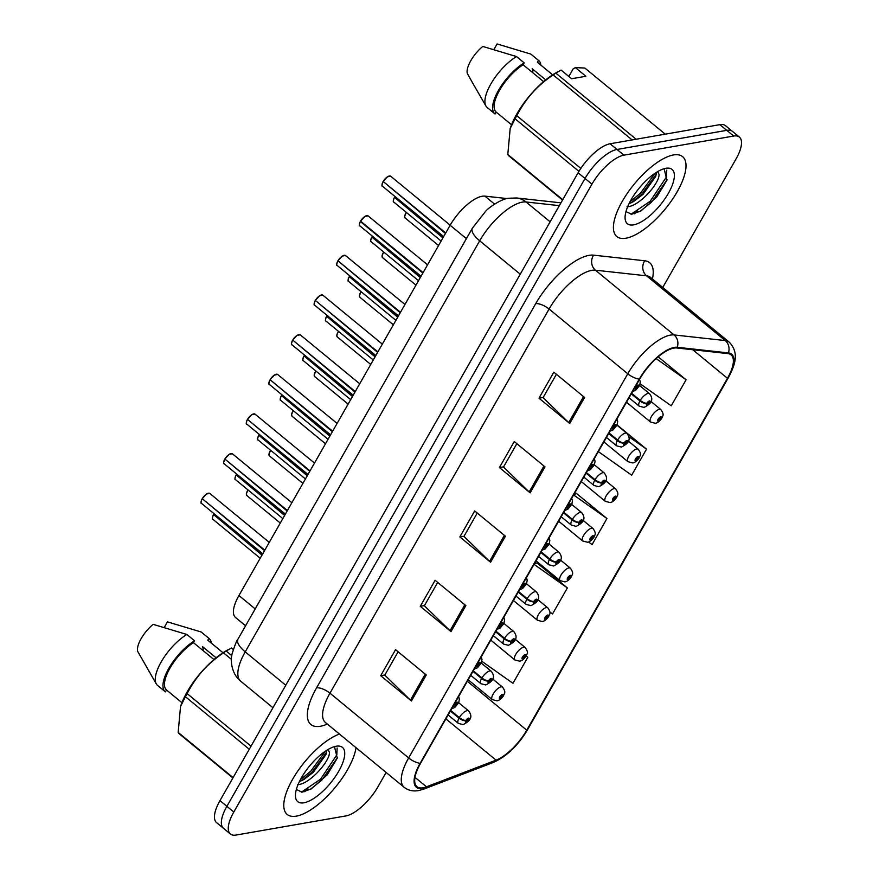 <?xml version="1.0" encoding="UTF-8"?>
<svg xmlns="http://www.w3.org/2000/svg" width="879" height="879" viewBox="0 0 879 879"><rect width="100%" height="100%" fill="white"/><g stroke="black" fill="none" stroke-linecap="round" stroke-linejoin="round"><path stroke-width="1.32" d="M245.582 625.771L235.539 617.508A32.336 12.427 -50.5 0 1 238.934 595.522L450.136 225.255A32.336 12.427 -50.5 0 1 484.878 196.127L507.117 198.577M296.333 816.13A51.74 19.887 129.5 0 0 332.932 790.089A51.74 19.887 129.5 0 0 356.039 747.688A51.74 19.887 129.5 0 1 332.932 790.089A51.74 19.887 129.5 0 1 296.333 816.13A51.74 19.887 129.5 0 1 287.202 814.448A51.74 19.887 129.5 0 0 296.333 816.13M625.969 238.209A51.74 19.887 129.5 0 0 671.589 200.61A51.74 19.887 129.5 0 0 682.587 156.638A51.74 19.887 129.5 0 0 673.457 154.957A51.74 19.887 129.5 0 0 627.837 192.567A51.74 19.887 129.5 0 0 616.827 236.539A51.74 19.887 129.5 0 0 625.969 238.209A51.74 19.887 129.5 0 0 671.589 200.61A51.74 19.887 129.5 0 0 682.587 156.638A51.74 19.887 129.5 0 0 673.457 154.957A51.74 19.887 129.5 0 0 627.837 192.567A51.74 19.887 129.5 0 0 616.827 236.539A51.74 19.887 129.5 0 0 625.969 238.209M423.052 787.793A34.49 13.251 -50.5 0 1 416.965 786.672A34.49 13.251 -50.5 0 1 420.591 763.225L639.725 379.047A34.49 13.251 -50.5 0 1 676.786 347.974L727.933 353.611A34.49 13.251 -50.5 0 1 731.086 354.863A34.49 13.251 -50.5 0 1 727.46 378.311L526.752 730.185A34.49 13.251 -50.5 0 1 496.053 760.148L426.469 786.815A34.49 13.251 -50.5 0 1 423.052 787.793M422.656 788.485A35.358 13.592 129.5 0 0 426.161 787.485L495.745 760.818A35.358 13.592 129.5 0 0 527.213 730.108L727.922 378.234A35.358 13.592 129.5 0 0 728.405 352.918L677.248 347.282A35.358 13.592 129.5 0 0 639.264 379.124L420.14 763.302A35.358 13.592 129.5 0 0 422.656 788.485M637.758 211.081A43.115 16.569 -50.5 0 1 634.341 213.806M308.133 789.001A43.115 16.569 -50.5 0 1 304.705 791.715M662.755 287.455L735.987 159.066A32.336 12.427 129.5 0 0 739.382 137.091L725.549 125.708A32.336 12.427 129.5 0 0 719.846 124.653L610.092 143.771L617.003 149.463A32.336 12.427 129.5 0 0 585.018 178.47L226.881 806.329A32.336 12.427 129.5 0 0 223.486 828.315A32.336 12.427 129.5 0 1 226.881 806.329L585.018 178.47A32.336 12.427 129.5 0 1 617.003 149.463L726.757 130.345L617.003 149.463L623.914 155.154A32.336 12.427 129.5 0 0 591.93 184.161L233.803 812.02A32.336 12.427 129.5 0 0 230.408 834.006A32.336 12.427 129.5 0 0 236.11 835.05L345.865 815.932A32.336 12.427 129.5 0 0 377.86 786.936L386.123 772.443M732.471 131.4A32.336 12.427 129.5 0 0 726.757 130.345A32.336 12.427 129.5 0 1 732.471 131.4M584.568 397.462L553.825 372.169L538.992 398.187L569.724 423.48L584.568 397.462M556.396 374.289L543.09 397.627L568.724 422.59A8.625 3.252 29.7 0 0 569.724 423.48M543.189 397.462L538.992 398.187M544.991 466.848L514.259 441.544L499.415 467.562L530.147 492.855L544.991 466.848M516.83 443.664L503.513 467.013L529.158 491.965A8.625 3.252 29.7 0 0 530.147 492.855M503.612 466.837L499.415 467.562M426.271 674.973L395.539 649.68L380.706 675.698L411.438 700.992L426.271 674.973M398.11 651.8L384.793 675.138L410.438 700.102A8.625 3.252 29.7 0 0 411.438 700.992M384.892 674.962L380.706 675.698M465.848 605.598L435.116 580.305L420.272 606.323L451.004 631.616L465.848 605.598M437.687 582.414L424.37 605.763L450.015 630.726A8.625 3.252 29.7 0 0 451.004 631.616M424.469 605.587L420.272 606.323M505.414 536.223L474.682 510.93L459.849 536.937L490.581 562.241L505.414 536.223M477.253 513.039L463.947 536.388L489.581 561.351A8.625 3.252 29.7 0 0 490.581 562.241M464.046 536.212L459.849 536.937M339.459 734.053A51.74 19.887 129.5 0 0 296.091 773.608A51.74 19.887 129.5 0 0 287.202 814.448A51.74 19.887 129.5 0 1 296.091 773.608A51.74 19.887 129.5 0 1 339.459 734.053M739.382 137.091A32.336 12.427 129.5 0 0 733.679 136.036L623.914 155.154M640.176 383.826L671.248 405.801L686.092 379.783L658.184 356.819M549.891 612.07L552.528 613.927L567.373 587.919L536.948 562.868L536.322 563.175M481.879 661.327L512.962 683.313L527.796 657.294L526.202 655.976M598.335 451.597L631.671 475.176L646.515 449.158L617.113 424.964M588.49 542.002L592.105 544.551L606.949 518.533L576.206 493.24L575.899 493.8M573.646 494.877L576.514 493.493M606.949 518.533L573.613 494.954M534.08 564.263L536.948 562.868M567.373 587.919L534.036 564.34M527.796 657.294L526.114 656.097M646.515 449.158L628.914 436.709M686.092 379.783L656.152 358.61M610.092 143.771A32.336 12.427 129.5 0 0 578.096 172.778L219.97 800.637A32.336 12.427 129.5 0 0 216.575 822.623L230.408 834.006M202.258 498.635L206.521 494.009L209.74 493.394A6.472 2.483 129.5 0 0 208.598 493.174A6.472 2.483 129.5 0 0 202.335 498.756L202.291 498.613A6.252 2.406 -50.5 0 1 208.345 493.229M202.555 498.931L264.546 550.617M453.905 704.815A5.395 2.23 28.6 0 0 454.476 704.749A2.692 1.033 129.5 0 0 454.729 706.573A2.692 1.033 129.5 0 0 457.388 704.156A2.692 1.033 129.5 0 0 457.201 702.233A2.692 1.033 129.5 0 0 454.586 704.562L456.651 703.574L455.465 705.277L455.366 704.54L454.476 704.749M202.335 498.756L264.799 550.166M214.19 513.808A6.472 2.483 129.5 0 0 213.663 514.633L213.619 514.501A6.252 2.406 -50.5 0 1 214.102 513.732L213.586 514.512M213.883 514.819L261.997 555.088M450.356 711.034L459.003 718.154A5.395 2.23 28.6 0 0 465.804 720.626A2.692 1.033 129.5 0 0 466.057 722.45A2.692 1.033 129.5 0 0 468.716 720.033A2.692 1.033 129.5 0 0 468.529 718.121A2.692 1.033 129.5 0 0 465.914 720.439L467.98 719.451L466.793 721.154L466.694 720.428L465.804 720.626M465.914 720.439A5.395 1.835 -149.2 0 1 459.332 717.583A8.087 3.109 -50.5 0 1 467.156 710.617A8.087 3.109 -50.5 0 1 468.584 710.88C473.781 717.605 469.177 721.483 463.134 724.604L458.311 723.362A8.087 3.109 -50.5 0 1 459.003 718.154M450.685 710.474L459.332 717.583M213.663 514.633L262.261 554.627M468.188 679.786L492.262 699.596A8.087 3.109 -50.5 0 1 493.976 692.729A8.087 3.109 -50.5 0 1 501.107 686.851A8.087 3.109 -50.5 0 1 502.535 687.114C506.853 693.124 503.7 693.74 503.612 695.586A5.395 2.23 -151.4 0 1 502.722 696.179A2.692 1.033 129.5 0 0 502.469 694.355A2.692 1.033 129.5 0 0 499.81 696.772A2.692 1.033 129.5 0 0 499.997 698.684A2.692 1.033 129.5 0 0 502.612 696.366L500.547 697.355L501.733 695.652L501.832 696.377L502.722 696.179M501.195 695.97L501.788 696.454M502.612 696.366A5.395 1.835 30.8 0 0 503.392 695.959A5.395 1.835 30.8 0 0 503.469 695.783M501.261 695.915L501.832 696.377M203.104 650.614A24.37 9.361 129.5 0 0 202.522 646.625L216.08 657.789M297.421 784.661C309.573 784.694 330.922 760.038 329.306 752.006L328.032 749.501M326.856 750.216L326.076 754.38L313.396 772.245L303.914 779.486L299.387 781.629M303.947 802.78A35.149 13.504 129.5 0 0 338.712 771.257A35.149 13.504 129.5 0 0 336.207 746.227A35.149 13.504 129.5 0 0 336.042 746.249A35.149 13.504 129.5 0 0 309.65 765.917A35.149 13.504 129.5 0 0 295.432 795.605A35.149 13.504 129.5 0 0 303.947 802.78M296.344 789.463L302.013 792.155L311.21 788.924L327.087 774.992L337.283 758.17L334.514 746.842M233.298 649.515L231.441 647.999L226.156 651.02A58.201 22.371 129.5 0 0 223.53 652.866C207.741 663.337 195.621 676.918 187.172 693.63A58.201 22.371 129.5 0 0 185.414 696.695L180.536 706.474L178.162 732.394A58.201 22.371 129.5 0 0 179.041 733.624L232.902 777.959M228.518 649.449L225.507 651.207A50.663 19.47 129.5 0 0 180.898 705.419L180.525 706.474M213.96 659.547L193.49 642.692L194.578 640.802L186.886 634.473L153.144 624.354A21.557 8.285 129.5 0 0 137.706 651.427L156.308 683.939A34.49 13.251 129.5 0 0 157.55 685.411A34.49 13.251 129.5 0 0 157.748 685.565M186.886 634.473A34.49 13.251 129.5 0 0 162.516 659.7A34.49 13.251 129.5 0 0 156.308 683.939M194.578 640.802A34.49 13.251 129.5 0 0 169.01 668.018A34.49 13.251 129.5 0 0 165.23 691.74A34.49 13.251 129.5 0 0 165.428 691.894L166.516 689.993L181.92 702.673M193.49 642.692A32.336 12.427 129.5 0 0 169.999 668.084A32.336 12.427 129.5 0 0 166.516 689.993M178.162 732.394L233.1 777.618M249.284 749.26L185.414 696.695M187.172 693.63L251.031 746.183M226.156 651.02L231.814 655.679M231.441 659.371L223.53 652.866M201.577 632.309A34.49 13.251 129.5 0 0 201.379 632.144A34.49 13.251 129.5 0 0 201.181 631.99L167.439 621.86L164.263 627.419M201.181 631.99L208.861 638.308L207.785 640.209L223.013 652.745M211.257 643.065A34.49 13.251 129.5 0 0 209.07 638.473A34.49 13.251 129.5 0 0 208.861 638.308M337.14 748.029L336.8 754.929L320.582 779.146L301.376 792.166M325.428 751.149L310.825 771.125L300.343 779.739M337.459 757.632L321.802 780.156L310.133 789.529M326.691 752.061L312.045 772.125L301.706 780.651M532.74 72.693A24.37 9.361 129.5 0 0 532.158 68.716L545.716 79.879M627.057 206.752C639.209 206.785 660.558 182.129 658.942 174.097L657.668 171.592M656.492 172.306L655.712 176.459L643.032 194.336L633.55 201.577L629.012 203.719M633.583 224.859A35.149 13.504 129.5 0 0 668.348 193.347A35.149 13.504 129.5 0 0 665.842 168.307A35.149 13.504 129.5 0 0 665.678 168.339A35.149 13.504 129.5 0 0 639.286 188.007A35.149 13.504 129.5 0 0 625.068 217.684A35.149 13.504 129.5 0 0 633.583 224.859M625.98 211.553L631.638 214.245L640.846 211.015L656.723 197.083L666.908 180.261L664.15 168.922M568.845 76.473L573.229 68.782L575.371 67.595L585.908 76.264L571.614 78.747L561.077 70.078L555.792 73.111A58.201 22.371 129.5 0 0 553.166 74.946C537.377 85.417 525.257 99.008 516.808 115.72A58.201 22.371 129.5 0 0 515.05 118.786L510.172 128.565L507.798 154.484A58.201 22.371 129.5 0 0 508.677 155.715L562.538 200.049M558.154 71.54L555.143 73.298A50.663 19.47 129.5 0 0 510.534 127.51L510.161 128.565M543.596 81.626L523.126 64.782L524.214 62.892L516.522 56.564L482.78 46.444A21.557 8.285 129.5 0 0 467.342 73.517L472.869 83.373M516.522 56.564A34.49 13.251 129.5 0 0 492.152 81.791A34.49 13.251 129.5 0 0 485.944 106.029A34.49 13.251 129.5 0 0 487.186 107.502A34.49 13.251 129.5 0 0 487.384 107.656M524.214 62.892A34.49 13.251 129.5 0 0 498.646 90.108A34.49 13.251 129.5 0 0 494.866 113.82A34.49 13.251 129.5 0 0 495.064 113.984L496.152 112.083L511.556 124.763M523.126 64.782A32.336 12.427 129.5 0 0 499.635 90.174A32.336 12.427 129.5 0 0 496.152 112.083M665.238 134.168L584.887 68.046L575.371 67.595M507.798 154.484L562.736 199.698M578.931 171.361L515.05 118.786M516.808 115.72L580.81 168.394M555.792 73.111L636.132 139.234M632.122 139.937L553.166 74.946M531.213 54.399A34.49 13.251 129.5 0 0 531.015 54.234A34.49 13.251 129.5 0 0 530.817 54.08L497.074 43.95L493.899 49.51M530.817 54.08L538.497 60.398L537.421 62.299L552.649 74.836M540.893 65.156A34.49 13.251 129.5 0 0 538.706 60.552A34.49 13.251 129.5 0 0 538.497 60.398M666.776 170.108L666.436 177.009L650.218 201.236L631.012 214.256M655.064 173.24L640.461 193.204L629.979 201.829M667.095 179.723L651.438 202.247L639.769 211.608M656.327 174.152L641.681 194.215L631.342 202.741M224.87 458.981L229.133 454.366L232.353 453.74A6.472 2.483 129.5 0 0 231.21 453.531A6.472 2.483 129.5 0 0 224.947 459.102L224.903 458.97A6.252 2.406 -50.5 0 1 230.957 453.575M225.167 459.288L287.158 510.974M476.517 665.172A5.395 2.23 28.6 0 0 477.099 665.095A2.692 1.033 129.5 0 0 477.341 666.919A2.692 1.033 129.5 0 0 480.011 664.502A2.692 1.033 129.5 0 0 479.813 662.59A2.692 1.033 129.5 0 0 477.198 664.909L479.264 663.92L478.077 665.623L477.989 664.898L477.099 665.095M224.947 459.102L287.422 510.523M247.482 419.327L251.746 414.712L254.965 414.086A6.472 2.483 129.5 0 0 253.822 413.877A6.472 2.483 129.5 0 0 247.559 419.459L247.515 419.316A6.252 2.406 -50.5 0 1 253.57 413.932M247.779 419.635L309.771 471.32M499.14 625.518A5.395 2.23 28.6 0 0 499.711 625.452A2.692 1.033 129.5 0 0 499.953 627.276A2.692 1.033 129.5 0 0 502.623 624.859A2.692 1.033 129.5 0 0 502.425 622.936A2.692 1.033 129.5 0 0 499.821 625.266L501.876 624.277L500.7 625.969L500.601 625.244L499.711 625.452M247.559 419.459L310.034 470.869M270.106 379.684L274.369 375.058L277.588 374.443A6.472 2.483 129.5 0 0 276.445 374.234A6.472 2.483 129.5 0 0 270.172 379.805L270.128 379.662A6.252 2.406 -50.5 0 1 276.193 374.278M270.391 379.981L332.394 431.677M521.752 585.875A5.395 2.23 28.6 0 0 522.324 585.799A2.692 1.033 129.5 0 0 522.576 587.622A2.692 1.033 129.5 0 0 525.235 585.205A2.692 1.033 129.5 0 0 525.049 583.293A2.692 1.033 129.5 0 0 522.434 585.612L524.488 584.623L523.313 586.326L523.214 585.59L522.324 585.799M270.172 379.805L332.647 431.215M292.718 340.03L296.981 335.415L300.2 334.789A6.472 2.483 129.5 0 0 299.058 334.58A6.472 2.483 129.5 0 0 292.795 340.151L292.751 340.019A6.252 2.406 -50.5 0 1 298.805 334.635M293.015 340.338L355.006 392.023M544.365 546.222A5.395 2.23 28.6 0 0 544.936 546.156A2.692 1.033 129.5 0 0 545.189 547.98A2.692 1.033 129.5 0 0 547.848 545.562A2.692 1.033 129.5 0 0 547.661 543.64A2.692 1.033 129.5 0 0 545.046 545.958L547.112 544.98L545.925 546.672L545.826 545.947L544.936 546.156M292.795 340.151L355.27 391.573M490.801 640.143L514.874 659.953A8.087 3.109 -50.5 0 1 516.588 653.086A8.087 3.109 -50.5 0 1 523.719 647.208A8.087 3.109 -50.5 0 1 525.148 647.471C529.466 653.471 526.312 654.086 526.224 655.943A5.395 2.23 -151.4 0 1 525.334 656.525A2.692 1.033 129.5 0 0 525.093 654.701A2.692 1.033 129.5 0 0 522.423 657.118A2.692 1.033 129.5 0 0 522.609 659.041A2.692 1.033 129.5 0 0 525.224 656.712L523.17 657.701L524.345 655.998L524.444 656.734L525.334 656.525M523.807 656.316L524.4 656.811M525.224 656.712A5.395 1.835 30.8 0 0 526.016 656.316A5.395 1.835 30.8 0 0 526.082 656.13M523.873 656.261L524.444 656.734M513.413 600.489L537.487 620.299A8.087 3.109 -50.5 0 1 539.212 613.432A8.087 3.109 -50.5 0 1 546.331 607.554A8.087 3.109 -50.5 0 1 547.76 607.818C552.078 613.817 548.925 614.432 548.837 616.289A5.395 2.23 -151.4 0 1 547.947 616.882A2.692 1.033 129.5 0 0 547.705 615.058A2.692 1.033 129.5 0 0 545.035 617.476A2.692 1.033 129.5 0 0 545.233 619.387A2.692 1.033 129.5 0 0 547.837 617.069L545.782 618.058L546.958 616.355L547.057 617.08L547.947 616.882M546.419 616.673L547.013 617.157M547.837 617.069A5.395 1.835 30.8 0 0 548.628 616.662A5.395 1.835 30.8 0 0 548.705 616.487M546.485 616.619L547.057 617.08M536.025 560.835L560.099 580.656A8.087 3.109 -50.5 0 1 561.824 573.778A8.087 3.109 -50.5 0 1 568.955 567.911A8.087 3.109 -50.5 0 1 570.383 568.164C574.69 574.174 571.548 574.789 571.46 576.646A5.395 2.23 -151.4 0 1 570.559 577.228A2.692 1.033 129.5 0 0 570.317 575.404A2.692 1.033 129.5 0 0 567.658 577.822A2.692 1.033 129.5 0 0 567.845 579.744A2.692 1.033 129.5 0 0 570.46 577.415L568.394 578.404L569.581 576.701L569.68 577.437L570.559 577.228M569.032 577.02L569.636 577.514M570.46 577.415A5.395 1.835 30.8 0 0 571.24 577.02A5.395 1.835 30.8 0 0 571.317 576.833M569.098 576.965L569.68 577.437M558.648 521.192L582.722 541.003A8.087 3.109 -50.5 0 1 584.436 534.135A8.087 3.109 -50.5 0 1 591.567 528.257A8.087 3.109 -50.5 0 1 592.995 528.521C597.313 534.52 594.16 535.135 594.072 536.992A5.395 2.23 -151.4 0 1 593.182 537.574A2.692 1.033 129.5 0 0 592.929 535.75A2.692 1.033 129.5 0 0 590.27 538.168A2.692 1.033 129.5 0 0 590.457 540.091A2.692 1.033 129.5 0 0 593.072 537.772L591.018 538.75L592.193 537.058L592.292 537.783L593.182 537.574M591.655 537.377L592.248 537.86M593.072 537.772A5.395 1.835 30.8 0 0 593.863 537.366A5.395 1.835 30.8 0 0 593.929 537.19M591.721 537.311L592.292 537.783M236.803 474.155A6.472 2.483 129.5 0 0 236.275 474.99L236.231 474.847A6.252 2.406 -50.5 0 1 236.715 474.089M236.495 475.165L284.609 515.435M472.968 671.391L481.615 678.5A5.395 2.23 28.6 0 0 488.427 680.983A2.692 1.033 129.5 0 0 488.669 682.807A2.692 1.033 129.5 0 0 491.339 680.39A2.692 1.033 129.5 0 0 491.141 678.467A2.692 1.033 129.5 0 0 488.537 680.796L490.592 679.808L489.416 681.5L489.317 680.775L488.427 680.983M488.537 680.796A5.395 1.835 -149.2 0 1 481.945 677.94A8.087 3.109 -50.5 0 1 489.779 670.974A8.087 3.109 -50.5 0 1 491.207 671.237C496.404 677.962 491.8 681.829 485.757 684.95L480.923 683.719A8.087 3.109 -50.5 0 1 481.615 678.5M473.298 670.82L481.945 677.94M236.275 474.99L284.873 514.984M259.426 434.512A6.472 2.483 129.5 0 0 258.887 435.336L258.844 435.193A6.252 2.406 -50.5 0 1 259.338 434.435M259.107 435.512L307.232 475.781M495.591 631.737L504.238 638.857A5.395 2.23 28.6 0 0 511.04 641.329A2.692 1.033 129.5 0 0 511.281 643.153A2.692 1.033 129.5 0 0 513.951 640.736A2.692 1.033 129.5 0 0 513.754 638.824A2.692 1.033 129.5 0 0 511.149 641.143L513.204 640.154L512.028 641.857L511.93 641.121L511.04 641.329M511.149 641.143A5.395 1.835 -149.2 0 1 504.557 638.286A8.087 3.109 -50.5 0 1 512.391 631.32A8.087 3.109 -50.5 0 1 513.819 631.583C519.017 638.308 514.413 642.175 508.37 645.307L503.546 644.065A8.087 3.109 -50.5 0 1 504.238 638.857M495.91 631.177L504.557 638.286M258.887 435.336L307.485 475.33M282.038 394.858A6.472 2.483 129.5 0 0 281.511 395.682L281.467 395.55A6.252 2.406 -50.5 0 1 281.95 394.792L281.434 395.561M281.73 395.869L329.845 436.138M518.203 592.094L526.851 599.203A5.395 2.23 28.6 0 0 533.652 601.686A2.692 1.033 129.5 0 0 533.905 603.51A2.692 1.033 129.5 0 0 536.564 601.093A2.692 1.033 129.5 0 0 536.377 599.17A2.692 1.033 129.5 0 0 533.762 601.489L535.827 600.511L534.641 602.203L534.542 601.478L533.652 601.686M533.762 601.489A5.395 1.835 -149.2 0 1 527.169 598.643A8.087 3.109 -50.5 0 1 535.003 591.677A8.087 3.109 -50.5 0 1 536.432 591.941C541.629 598.665 537.025 602.533 530.982 605.653L526.158 604.422A8.087 3.109 -50.5 0 1 526.851 599.203M518.533 591.523L527.169 598.643M281.511 395.682L330.108 435.687M304.65 355.215A6.472 2.483 129.5 0 0 304.123 356.039L304.079 355.896A6.252 2.406 -50.5 0 1 304.563 355.138L304.046 355.918M304.343 356.215L352.457 396.484M540.816 552.441L549.463 559.56A5.395 2.23 28.6 0 0 556.275 562.033A2.692 1.033 129.5 0 0 556.517 563.857A2.692 1.033 129.5 0 0 559.187 561.439A2.692 1.033 129.5 0 0 558.989 559.527A2.692 1.033 129.5 0 0 556.374 561.846L558.44 560.857L557.253 562.56L557.165 561.824L556.275 562.033M556.374 561.846A5.395 1.835 -149.2 0 1 549.793 558.989A8.087 3.109 -50.5 0 1 557.616 552.023A8.087 3.109 -50.5 0 1 559.044 552.287C564.252 559.011 559.648 562.879 553.594 566.01L548.771 564.768A8.087 3.109 -50.5 0 1 549.463 559.56M541.145 551.88L549.793 558.989M304.123 356.039L352.721 396.033M315.33 300.387L319.593 295.762L322.813 295.146A6.472 2.483 129.5 0 0 321.67 294.937A6.472 2.483 129.5 0 0 315.407 300.508L315.363 300.365A6.252 2.406 -50.5 0 1 321.417 294.981M315.627 300.684L377.618 352.38M566.988 506.579A5.395 2.23 28.6 0 0 567.559 506.502A2.692 1.033 129.5 0 0 567.801 508.326A2.692 1.033 129.5 0 0 570.471 505.908A2.692 1.033 129.5 0 0 570.273 503.997A2.692 1.033 129.5 0 0 567.669 506.315L569.724 505.326L568.548 507.029L568.449 506.293L567.559 506.502M315.407 300.508L377.882 351.919M337.943 260.733L342.206 256.119L345.425 255.492A6.472 2.483 129.5 0 0 344.282 255.284A6.472 2.483 129.5 0 0 338.019 260.854L337.976 260.722A6.252 2.406 -50.5 0 1 344.041 255.328M338.239 261.041L400.242 312.726M589.6 466.925A5.395 2.23 28.6 0 0 590.172 466.859A2.692 1.033 129.5 0 0 590.413 468.683A2.692 1.033 129.5 0 0 593.083 466.266A2.692 1.033 129.5 0 0 592.885 464.343A2.692 1.033 129.5 0 0 590.281 466.661L592.336 465.683L591.16 467.375L591.062 466.65L590.172 466.859M338.019 260.854L400.494 312.276M360.566 221.09L364.829 216.465L368.048 215.849A6.472 2.483 129.5 0 0 366.906 215.641A6.472 2.483 129.5 0 0 360.643 221.211L360.599 221.068A6.252 2.406 -50.5 0 1 366.653 215.685M360.379 221.662A6.472 2.483 129.5 0 0 359.83 225.837C359.017 226.079 359.181 224.65 360.313 221.53L422.854 273.072M612.213 427.271A5.395 2.23 28.6 0 0 612.784 427.205A2.692 1.033 129.5 0 0 613.037 429.029A2.692 1.033 129.5 0 0 615.696 426.612A2.692 1.033 129.5 0 0 615.509 424.689A2.692 1.033 129.5 0 0 612.894 427.018L614.959 426.029L613.773 427.732L613.674 426.996L612.784 427.205M360.643 221.211L423.107 272.622M383.178 181.437L387.441 176.822L390.661 176.196A6.472 2.483 129.5 0 0 389.518 175.987A6.472 2.483 129.5 0 0 383.255 181.557L383.211 181.426A6.252 2.406 -50.5 0 1 389.265 176.031M383.475 181.744L445.466 233.429M634.825 387.628A5.395 2.23 28.6 0 0 635.407 387.551A2.692 1.033 129.5 0 0 635.649 389.375A2.692 1.033 129.5 0 0 638.319 386.969A2.692 1.033 129.5 0 0 638.121 385.046A2.692 1.033 129.5 0 0 635.506 387.364L637.572 386.375L636.385 388.078L636.297 387.353L635.407 387.551M383.255 181.557L445.73 232.979M327.274 315.561A6.472 2.483 129.5 0 0 326.735 316.385L326.691 316.253A6.252 2.406 -50.5 0 1 327.186 315.484M326.955 316.572L375.08 356.841M563.439 512.798L572.086 519.907A5.395 2.23 28.6 0 0 578.887 522.39A2.692 1.033 129.5 0 0 579.129 524.214A2.692 1.033 129.5 0 0 581.799 521.796A2.692 1.033 129.5 0 0 581.601 519.874A2.692 1.033 129.5 0 0 578.997 522.192L581.052 521.214L579.876 522.906L579.777 522.181L578.887 522.39M578.997 522.192A5.395 1.835 -149.2 0 1 572.405 519.346A8.087 3.109 -50.5 0 1 580.239 512.38A8.087 3.109 -50.5 0 1 581.667 512.633C586.864 519.368 582.261 523.236 576.217 526.356L571.394 525.126A8.087 3.109 -50.5 0 1 572.086 519.907M563.758 512.226L572.405 519.346M326.735 316.385L375.333 356.38M349.886 275.907A6.472 2.483 129.5 0 0 349.348 276.742L349.304 276.599A6.252 2.406 -50.5 0 1 349.798 275.841L349.282 276.621M349.567 276.918L397.693 317.187M586.051 473.144L594.698 480.264A5.395 2.23 28.6 0 0 601.5 482.736A2.692 1.033 129.5 0 0 601.752 484.56A2.692 1.033 129.5 0 0 604.411 482.142A2.692 1.033 129.5 0 0 604.225 480.22A2.692 1.033 129.5 0 0 601.61 482.549L603.664 481.56L602.489 483.263L602.39 482.527L601.5 482.736M601.61 482.549A5.395 1.835 -149.2 0 1 595.017 479.692A8.087 3.109 -50.5 0 1 602.851 472.726A8.087 3.109 -50.5 0 1 604.28 472.99C609.477 479.714 604.873 483.582 598.83 486.713L594.006 485.472A8.087 3.109 -50.5 0 1 594.698 480.264M586.37 472.572L595.017 479.692M349.348 276.742L397.945 316.737M372.498 236.264A6.472 2.483 129.5 0 0 371.971 237.088L371.927 236.956A6.252 2.406 -50.5 0 1 372.41 236.187L371.894 236.967M372.191 237.275L420.305 277.544M608.664 433.501L617.311 440.61A5.395 2.23 28.6 0 0 624.112 443.082A2.692 1.033 129.5 0 0 624.365 444.906A2.692 1.033 129.5 0 0 627.024 442.5A2.692 1.033 129.5 0 0 626.837 440.577A2.692 1.033 129.5 0 0 624.222 442.895L626.287 441.906L625.101 443.609L625.002 442.884L624.112 443.082M624.222 442.895A5.395 1.835 -149.2 0 1 617.64 440.038A8.087 3.109 -50.5 0 1 625.463 433.072A8.087 3.109 -50.5 0 1 626.892 433.336C632.089 440.06 627.485 443.939 621.442 447.059L616.619 445.829A8.087 3.109 -50.5 0 1 617.311 440.61M608.993 432.929L617.64 440.038M371.971 237.088L420.569 277.083M395.111 196.61A6.472 2.483 129.5 0 0 394.583 197.445L394.539 197.303A6.252 2.406 -50.5 0 1 395.023 196.544M394.803 197.621L442.917 237.89M631.276 393.847L639.923 400.967A5.395 2.23 28.6 0 0 646.735 403.439A2.692 1.033 129.5 0 0 646.977 405.263A2.692 1.033 129.5 0 0 649.647 402.846A2.692 1.033 129.5 0 0 649.449 400.923A2.692 1.033 129.5 0 0 646.845 403.252L648.9 402.263L647.724 403.966L647.625 403.23L646.735 403.439M646.845 403.252A5.395 1.835 -149.2 0 1 640.253 400.395A8.087 3.109 -50.5 0 1 648.087 393.429A8.087 3.109 -50.5 0 1 649.515 393.693C654.712 400.417 650.108 404.285 644.065 407.406L639.231 406.175A8.087 3.109 -50.5 0 1 639.923 400.967M631.605 393.276L640.253 400.395M394.583 197.445L443.181 237.44M581.261 481.538L605.334 501.36A8.087 3.109 -50.5 0 1 607.048 494.481A8.087 3.109 -50.5 0 1 614.179 488.603A8.087 3.109 -50.5 0 1 615.608 488.867C619.926 494.877 616.772 495.492 616.684 497.349A5.395 2.23 -151.4 0 1 615.794 497.932A2.692 1.033 129.5 0 0 615.553 496.108A2.692 1.033 129.5 0 0 612.883 498.525A2.692 1.033 129.5 0 0 613.081 500.437A2.692 1.033 129.5 0 0 615.685 498.118L613.63 499.107L614.806 497.404L614.904 498.14L615.794 497.932M614.267 497.723L614.861 498.217M615.685 498.118A5.395 1.835 30.8 0 0 616.476 497.723A5.395 1.835 30.8 0 0 616.542 497.536M614.333 497.668L614.904 498.14M603.873 441.895L627.947 461.706A8.087 3.109 -50.5 0 1 629.672 454.839A8.087 3.109 -50.5 0 1 636.792 448.96A8.087 3.109 -50.5 0 1 638.22 449.224C642.538 455.223 639.385 455.838 639.297 457.695A5.395 2.23 -151.4 0 1 638.407 458.278A2.692 1.033 129.5 0 0 638.165 456.454A2.692 1.033 129.5 0 0 635.495 458.871A2.692 1.033 129.5 0 0 635.693 460.794A2.692 1.033 129.5 0 0 638.308 458.475L636.242 459.453L637.418 457.761L637.517 458.486L638.407 458.278M636.879 458.069L637.473 458.563M638.308 458.475A5.395 1.835 30.8 0 0 639.088 458.069A5.395 1.835 30.8 0 0 639.165 457.893M636.945 458.014L637.517 458.486M626.496 402.241L650.57 422.052A8.087 3.109 -50.5 0 1 652.284 415.185A8.087 3.109 -50.5 0 1 659.415 409.306A8.087 3.109 -50.5 0 1 660.843 409.57C665.161 415.58 662.008 416.196 661.92 418.052A5.395 2.23 -151.4 0 1 661.03 418.635A2.692 1.033 129.5 0 0 660.777 416.811A2.692 1.033 129.5 0 0 658.118 419.228A2.692 1.033 129.5 0 0 658.305 421.14A2.692 1.033 129.5 0 0 660.92 418.822L658.854 419.81L660.041 418.107L660.14 418.843L661.03 418.635M659.503 418.426L660.096 418.909M660.92 418.822A5.395 1.835 30.8 0 0 661.7 418.415A5.395 1.835 30.8 0 0 661.777 418.239M659.569 418.371L660.14 418.843M255.207 608.916L238.934 595.522M494.569 204.104L484.878 196.127M466.397 238.638L450.136 225.255M327.373 724.109L325.746 724.725A53.894 20.711 -50.5 0 1 316.561 687.872L535.696 303.694A10.779 4.065 -150.3 0 1 549.089 309.023L329.966 693.19A43.115 16.569 129.5 0 0 325.428 722.505L324.966 722.077M535.696 303.694A53.894 20.711 -50.5 0 1 589.007 255.349A53.894 20.711 -50.5 0 1 593.6 255.152L644.746 260.777A53.894 20.711 -50.5 0 1 652.427 278.951M591.743 270.347A43.115 16.569 129.5 0 0 549.089 309.023L627.771 373.773A43.115 16.569 -50.5 0 1 674.094 334.932L725.252 340.569A43.115 16.569 -50.5 0 1 729.196 342.129L650.515 277.379A43.115 16.569 129.5 0 0 646.57 275.819L595.413 270.183A43.115 16.569 129.5 0 0 591.743 270.347M420.14 763.302A10.779 4.065 29.7 0 1 408.647 757.951A43.115 16.569 -50.5 0 0 404.109 787.254C408.12 790.43 412.921 791.55 418.514 790.606L423.733 789.133A10.779 8.241 -111 0 0 426.161 787.485M423.733 789.133L493.306 762.467C506.667 756.456 518.094 745.513 527.598 729.658A10.779 4.065 -150.3 0 1 527.213 730.108M727.922 378.234A10.779 4.065 29.7 0 0 728.306 377.772C735.053 365.104 739.58 352.886 729.196 342.129M728.405 352.918A10.779 9.647 -83.7 0 0 725.252 340.569L646.57 275.819A10.779 9.647 96.3 0 1 644.746 260.777M493.306 762.467A10.779 8.241 -111 0 0 495.745 760.818M677.248 347.282A10.779 9.647 -83.7 0 0 674.094 334.932L595.413 270.183A10.779 9.647 96.3 0 1 593.6 255.152M639.264 379.124A10.779 4.065 -150.3 0 1 627.771 373.773L408.647 757.951L329.966 693.19A10.779 4.065 -150.3 0 0 316.561 687.872M591.93 184.161L578.096 172.778M233.803 812.02L219.97 800.637M733.679 136.036L719.846 124.653M325.746 724.725A10.779 8.241 69 0 1 326.516 723.395M426.469 786.815L414.998 777.366M496.053 760.148L445.895 718.868M526.752 730.185L467.331 681.28M727.46 378.311L692.751 349.732M504.392 535.377L489.581 561.351M464.826 604.752L450.015 630.726M425.249 674.127L410.438 700.102M543.969 466.002L529.158 491.965M583.535 396.627L568.724 422.59M559.352 205.642L526.005 201.972A43.115 16.569 129.5 0 0 522.335 202.137A43.115 16.569 129.5 0 0 479.681 240.813L245.219 651.866A43.115 16.569 129.5 0 0 240.692 681.181C231.21 673.699 230.166 659.799 232.254 653.317C235.067 644.637 236.956 639.934 237.923 639.198L472.397 228.133A21.557 8.131 -150.3 0 0 479.681 240.813L520.247 274.193M285.785 685.257L245.219 651.866A21.557 8.131 -150.3 0 1 237.923 639.198M550.122 221.816L526.005 201.972A21.557 19.305 -83.7 0 0 516.643 197.973L560.945 202.851M202.071 499.206A6.472 2.483 129.5 0 0 201.522 503.381L262.744 553.77M201.093 502.129A6.252 2.406 -50.5 0 1 202.005 499.118M213.399 515.083A6.472 2.483 129.5 0 0 212.85 519.258L260.206 558.231M212.421 518.017A6.252 2.406 -50.5 0 1 213.333 514.995C212.202 518.072 212.037 519.5 212.85 519.258M248.142 490.042A6.472 2.483 129.5 0 0 246.79 495.492L246.34 493.723L248.032 489.955M246.373 494.251A6.252 2.406 -50.5 0 1 248.054 489.966M224.683 459.552A6.472 2.483 129.5 0 0 224.134 463.727L285.367 514.116M223.705 462.486A6.252 2.406 -50.5 0 1 224.617 459.464C223.486 462.541 223.321 463.969 224.134 463.727M247.307 419.909A6.472 2.483 129.5 0 0 246.746 424.074L307.98 474.473M246.329 422.832A6.252 2.406 -50.5 0 1 247.23 419.821M269.919 380.255A6.472 2.483 129.5 0 0 269.359 384.431L330.592 434.819M268.941 383.189A6.252 2.406 -50.5 0 1 269.842 380.167M292.531 340.612A6.472 2.483 129.5 0 0 291.982 344.777L353.215 395.176M291.553 343.535A6.252 2.406 -50.5 0 1 292.465 340.525C291.334 343.59 291.169 345.029 291.982 344.777M270.754 450.389A6.472 2.483 129.5 0 0 269.403 455.838L268.952 454.08L270.655 450.312A6.252 2.406 -50.5 0 0 268.985 454.597M293.366 410.746A6.472 2.483 129.5 0 0 292.026 416.196L291.575 414.427L293.267 410.658A6.252 2.406 -50.5 0 0 291.597 414.954M315.979 371.092A6.472 2.483 129.5 0 0 314.638 376.542L314.188 374.784L315.88 371.004A6.252 2.406 -50.5 0 0 314.21 375.3M338.602 331.438A6.472 2.483 129.5 0 0 337.25 336.899L336.8 335.13L338.492 331.361M336.833 335.657A6.252 2.406 -50.5 0 1 338.514 331.372M236.011 475.44A6.472 2.483 129.5 0 0 235.462 479.604L282.818 518.577M235.034 478.363A6.252 2.406 -50.5 0 1 235.946 475.352M258.635 435.786A6.472 2.483 129.5 0 0 258.074 439.961L305.431 478.934M257.657 438.72A6.252 2.406 -50.5 0 1 258.558 435.698M281.247 396.143A6.472 2.483 129.5 0 0 280.698 400.308L328.054 439.28M280.269 399.066A6.252 2.406 -50.5 0 1 281.181 396.055M303.859 356.489A6.472 2.483 129.5 0 0 303.31 360.665L350.666 399.637M302.881 359.423A6.252 2.406 -50.5 0 1 303.793 356.402C302.662 359.478 302.497 360.906 303.31 360.665M315.143 300.959A6.472 2.483 129.5 0 0 314.594 305.134L375.827 355.523M314.166 303.892A6.252 2.406 -50.5 0 1 315.078 300.871M337.767 261.316A6.472 2.483 129.5 0 0 337.206 265.48L398.44 315.88M336.789 264.238A6.252 2.406 -50.5 0 1 337.69 261.228M359.401 224.595A6.252 2.406 -50.5 0 1 360.313 221.574M382.991 182.019A6.472 2.483 129.5 0 0 382.442 186.183L443.675 236.572M382.013 184.942A6.252 2.406 -50.5 0 1 382.925 181.931M326.483 316.847A6.472 2.483 129.5 0 0 325.922 321.011L373.278 359.983M325.505 319.769A6.252 2.406 -50.5 0 1 326.406 316.759M349.095 277.193A6.472 2.483 129.5 0 0 348.534 281.368L395.891 320.341M348.117 280.126A6.252 2.406 -50.5 0 1 349.018 277.105M371.707 237.55A6.472 2.483 129.5 0 0 371.158 241.714L418.514 280.687M370.729 240.472A6.252 2.406 -50.5 0 1 371.641 237.462C370.509 240.527 370.345 241.956 371.158 241.714M394.319 197.896A6.472 2.483 129.5 0 0 393.77 202.06L441.126 241.044M393.342 200.819A6.252 2.406 -50.5 0 1 394.253 197.808M361.214 291.795A6.472 2.483 129.5 0 0 359.874 297.245L359.412 295.487L361.115 291.707A6.252 2.406 -50.5 0 0 359.445 296.003M383.826 252.141A6.472 2.483 129.5 0 0 382.486 257.591L382.035 255.833L383.727 252.064A6.252 2.406 -50.5 0 0 382.057 256.349M406.45 212.498A6.472 2.483 129.5 0 0 405.098 217.948L404.648 216.19L406.34 212.41M404.681 216.706A6.252 2.406 -50.5 0 1 406.362 212.421M527.598 729.658L728.306 377.772M404.109 787.254L325.428 722.505M472.397 228.133L485.812 211.081C488.988 207.345 501.777 198.632 508.743 198.247L516.643 197.973M240.692 681.181L272.962 707.738M209.74 493.394L269.249 542.365M458.596 696.586L459.376 699.036L458.728 702.673L454.773 707.463L451.663 708.749M201.522 503.381C200.709 503.623 200.873 502.184 202.005 499.074M458.695 702.739L468.584 710.88M448.114 714.979L458.311 723.362M246.79 495.492L280.269 523.049M492.262 699.596L497.085 700.838C499.151 700.497 501.261 698.871 503.392 695.959M492.647 678.973L502.535 687.114M157.55 685.411L165.23 691.74M201.379 632.144L209.07 638.473M472.869 83.362L485.944 106.029M487.186 107.502L494.866 113.82M531.015 54.234L538.706 60.552M232.353 453.74L291.872 502.722M481.22 656.943L481.989 659.382L481.34 663.019L477.396 667.82L474.286 669.095M254.965 414.086L314.484 463.068M503.832 617.289L504.601 619.739L503.964 623.376L500.008 628.166L496.899 629.441M246.746 424.074C245.944 424.326 246.098 422.887 247.23 419.777M277.588 374.443L337.096 423.425M526.444 577.646L527.213 580.085L526.576 583.722L522.62 588.523L519.511 589.798M269.359 384.431C268.556 384.672 268.721 383.244 269.842 380.124M300.2 334.789L359.709 383.771M549.056 537.992L549.836 540.442L549.188 544.079L545.233 548.87L542.134 550.144M269.403 455.838L302.892 483.395M514.874 659.953L519.698 661.184C521.763 660.854 523.873 659.228 526.016 656.316M515.259 639.33L525.148 647.471M292.026 416.196L325.505 443.752M537.487 620.299L542.31 621.541C544.387 621.2 546.485 619.574 548.628 616.662M537.871 599.676L547.76 607.818M314.638 376.542L348.117 404.098M560.099 580.656L564.933 581.887C566.999 581.557 569.098 579.931 571.24 577.02M560.483 560.033L570.383 568.164M337.25 336.899L370.729 364.444M582.722 541.003L587.546 542.244C589.611 541.903 591.721 540.277 593.863 537.366M583.107 520.379L592.995 528.521M236.704 474.078L236.198 474.858M481.307 663.096L491.207 671.237M470.726 675.325L480.923 683.719M235.462 479.604C234.66 479.857 234.814 478.418 235.946 475.308M259.316 434.424L258.811 435.215M503.931 623.442L513.819 631.583M493.35 635.671L503.546 644.065M258.074 439.961C257.272 440.203 257.426 438.775 258.558 435.654M526.543 583.799L536.432 591.941M515.962 596.028L526.158 604.422M280.698 400.308C279.885 400.56 280.049 399.121 281.181 396.011M549.155 544.145L559.044 552.287M538.574 556.374L548.771 564.768M322.813 295.146L382.332 344.128M571.68 498.349L572.449 500.788L571.8 504.425L567.856 509.216L564.747 510.501M314.594 305.134C313.792 305.376 313.946 303.947 315.078 300.827M345.425 255.492L404.944 304.475M594.292 458.695L595.061 461.145L594.424 464.782L590.468 469.573L587.359 470.847M337.206 265.48C336.404 265.733 336.558 264.293 337.69 261.184M368.048 215.849L427.557 264.821M359.83 225.837L421.052 276.226M616.904 419.041L617.684 421.491L617.036 425.128L613.081 429.919L609.971 431.204M390.661 176.196L450.18 225.178M639.527 379.398L640.297 381.849L639.648 385.474L635.704 390.276L632.594 391.551M382.442 186.183C381.629 186.425 381.794 184.997 382.925 181.887M327.164 315.473L326.658 316.264M571.779 504.502L581.667 512.633M561.187 516.731L571.394 525.126M325.922 321.011C325.12 321.264 325.274 319.824 326.406 316.715M594.391 464.848L604.28 472.99M583.81 477.077L594.006 485.472M348.534 281.368C347.732 281.61 347.897 280.181 349.018 277.061M617.003 425.205L626.892 433.336M606.422 437.434L616.619 445.829M395.012 196.533L394.506 197.325M639.615 385.551L649.515 393.693M629.034 397.78L639.231 406.175M393.77 202.06C392.968 202.313 393.122 200.873 394.253 197.764M359.874 297.245L393.352 324.801M605.334 501.36L610.158 502.59C612.223 502.25 614.333 500.634 616.476 497.723M605.719 480.736L615.608 488.867M382.486 257.591L415.965 285.148M627.947 461.706L632.77 462.936C634.847 462.607 636.945 460.981 639.088 458.069M628.331 441.082L638.22 449.224M405.098 217.948L438.577 245.505M650.57 422.052L655.393 423.293C657.459 422.953 659.569 421.338 661.7 418.415M650.954 401.428L660.843 409.57"/></g></svg>
